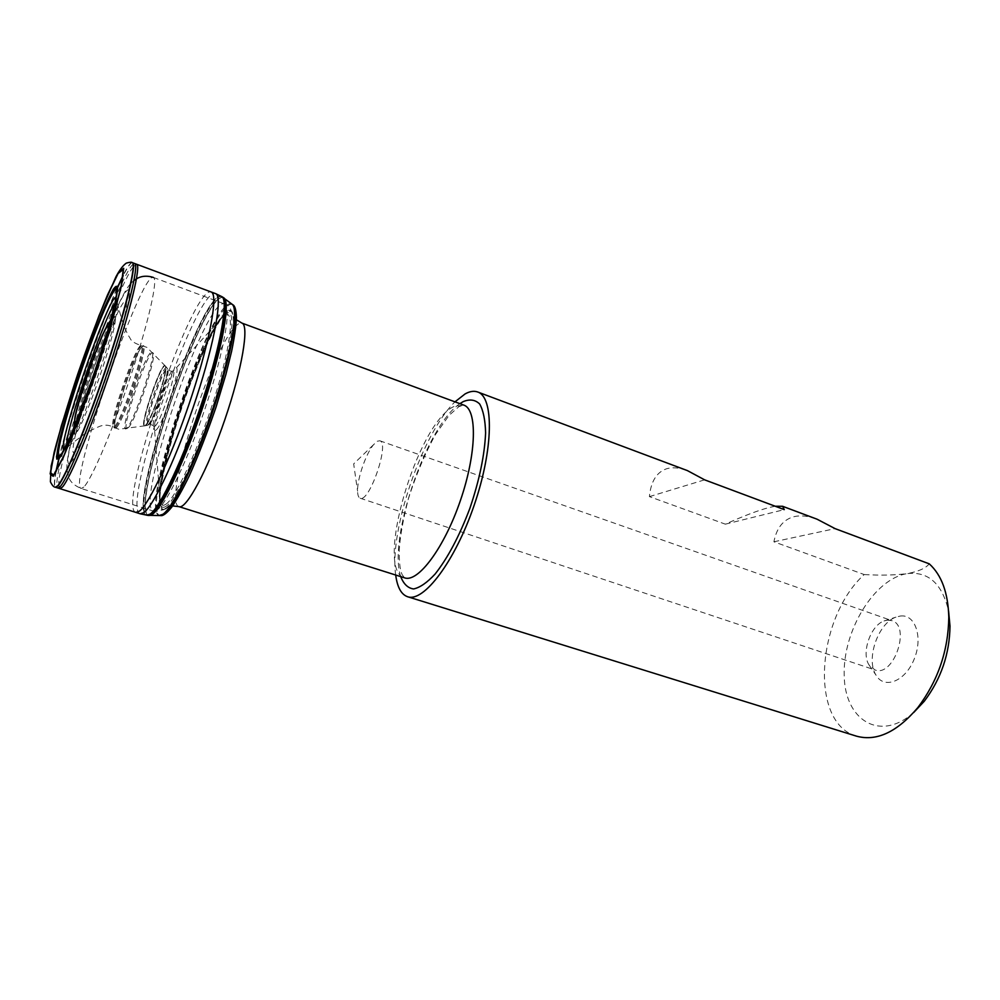 <?xml version="1.0" encoding="UTF-8"?>
<svg xmlns="http://www.w3.org/2000/svg" width="1000" height="1000" viewBox="0 0 1000 1000"><rect width="100%" height="100%" fill="white"/><g stroke="black" fill="none" stroke-linecap="round" stroke-linejoin="round"><path stroke-width="0.75" stroke-dasharray="5 3.75" d="M132.4 262.688C130.688 262.6 127.587 267.025 123.075 275.963M117.013 288.837C98.175 330.838 69.55 414.613 59.05 458.525M56.275 471.05C54.363 480.887 54.1 486.287 55.5 487.262M132.238 262.613C130.612 262.337 127.587 266.537 123.162 275.225M116.925 288.425C98.362 329.738 70.113 412.125 59.25 456.625M55.9 471.7C54.075 481.275 53.888 486.45 55.338 487.225M112.188 314.85L110.1 322.525C101.825 352.362 86.312 397.675 74.562 426.325L71.5 433.663M145.675 425.213C151.662 420.213 168.837 368.387 165.325 366C161.863 359.75 138.275 428.625 144.838 425.812L145.675 425.213M145.8 425.2L144.975 425.8C138.375 428.713 161.988 359.75 165.413 366.087C168.9 368.537 151.762 420.225 145.8 425.2M148.05 424.812C153.688 420.15 169.85 371.912 167.075 368.038L167.075 368.013C164.163 359.888 140.188 429.925 147.463 425.3L148.05 424.812M149.25 424.375C154.65 419.938 170.087 374.212 167.838 369.363C165.438 359.55 140.975 430.975 148.887 424.7L149.25 424.375M149.488 424.275C154.9 419.825 170.35 373.913 167.938 369.487C165.387 360.387 141.45 430.288 149.05 424.663L149.488 424.275M224.363 314.637L220.338 319.8C212.725 329.525 201.262 354.525 185.938 394.787C171.25 435.238 160.512 479.175 160 496.037C159.938 513.312 164.775 511.725 171.925 502.912C176.388 496.712 182.288 486.05 189.625 470.913L202.175 441.125L215.188 404.5C223.162 378.638 228.863 356.575 232.262 338.338L233.975 319.975L232.262 311.9C230 310.575 227.362 311.488 224.363 314.637M222.738 297.538C202.662 293.8 130.087 505.75 148.238 515.1M222.7 297.488C202.662 293.575 129.95 505.925 148.175 515.112M148.975 515.45C127.3 513.4 203.738 289.075 223.175 297.55M221.925 296.7C202.537 289.45 127.325 509.1 147.088 515.262M221.7 296.562C202.938 286.188 125.65 511.925 146.825 515.237M146.6 515.175C125.925 510.913 202.537 287.162 221.488 296.462M856.587 736.188C809.013 723.075 816.488 617.837 864.188 574.55L773.913 541.788C776.6 527.863 783.337 519.487 794.125 516.65C800.65 515.112 808.3 515.962 817.062 519.2M775.175 506.225L769.425 507.438C758.562 510.25 743.875 515.825 725.337 524.163L649.4 496.613C650.875 481.675 656.462 472.438 666.15 468.925C672.038 466.987 679.112 467.55 687.4 470.6M395.7 575.037C389.038 530.688 422.55 432.812 454.988 401.85M864.188 574.55C880.7 575.525 895.05 575.212 907.225 573.6C928.312 571.225 942.087 583.612 948.55 610.763M913.725 712.487C879.725 742.788 844.375 719.788 844.2 674.875C842.938 630.538 874.338 578.713 907.225 573.6C918.337 571.55 925.675 568.3 929.25 563.837M900.238 616.05C915.3 613.75 923.337 637.375 914.1 659.325C905.212 681.462 884.225 689.625 876.062 675.2C865.562 659.438 877.987 623.162 895.95 617.137L900.238 616.05M887.237 620.15L891.825 620.625C911.325 625.925 893.6 677.688 874.938 669.925L869 664.887C861.1 653.075 870.562 625.45 884.038 620.962L887.237 620.15M377.287 441.213L379.825 440.788C390.037 442.537 369.312 503.075 360.163 498.2C358.537 497.575 357.675 495.225 357.587 491.15C357.137 479.113 365.737 454.012 373.462 444.775L377.287 441.213M773.913 541.788L835.088 528.625M725.337 524.163L784.275 509.625M649.4 496.613L704.625 479.837M134.7 263.525L133.312 263.962M133.125 264.125C122.163 272.45 79.588 387 63.562 449.588M62.975 451.838C58.238 470.312 56.225 481.887 56.95 486.575M57.013 486.825L57.838 488.013M136.688 264.275L133.525 266.562M133.262 266.9C115.662 288.788 58.275 456.375 58.762 484.462M58.762 484.888L59.862 488.638M74.388 426.688C86.263 397.587 101.737 352.4 110.188 322.125M110.138 322.325C101.7 352.5 86.3 397.488 74.475 426.5M116.6 295.188L111.05 319.55C102.837 350.1 85.725 400.087 73.5 429.25L62.938 451.9M116.587 295.25L110.862 320.35C102.675 350.65 85.925 399.55 73.838 428.5L65.812 446.488M116.237 297.35L116.788 300.725C117 318.05 77.275 434.075 66.487 447.638L63.975 449.975M66.712 444.438C66.638 447.438 67.45 447.863 69.175 445.725L69.488 445.288C79.55 433.9 118.688 319.587 117.725 304.425C117.8 301.175 116.888 300.825 115 303.4M114.7 426.425C122.537 419.038 147.513 342.312 141.1 345.513L141.1 345.513C135.762 344.45 108.275 424.725 113.138 427.15L114.7 426.425M115.575 426.912C123.362 419.637 148.238 343.5 142.175 345.65C137.012 343.512 108.688 426.238 114.075 427.7L115.575 426.912M116.525 427.413C124.45 420.05 149.562 342.975 143.162 345.825L141.512 347.188C133.225 356.85 110.363 426.5 114.963 428.175L116.525 427.413M141.625 347.212C139.188 349.275 133.562 362.425 124.763 386.662C116.337 413.263 113.112 427.125 115.087 428.25C116.512 428.862 120.363 423.963 130.638 396.863C141.588 367.05 146.275 342.887 143.3 345.838L141.625 347.212M150.175 353.038C141.588 362.625 119.025 433.387 126.112 428.738L126.975 428.025C134.05 421.838 156.1 355.812 152.312 352.2L150.175 353.038M128.262 427.788C135.262 421.675 156.938 356.75 153.175 353.2C149.55 344.55 119.237 433.1 127.4 428.488L128.262 427.788M145.55 425.225C151.537 420.225 168.738 368.338 165.225 365.913C161.788 359.588 138.125 428.713 144.713 425.825L145.55 425.225M146 425.175C151.962 420.213 169.062 368.587 165.55 366.213C162.1 359.988 138.613 428.6 145.162 425.788L146 425.175M155.1 426.188C161.863 420.487 179.312 364.275 172.25 371.112C167.05 374.263 151.275 420.337 153.45 426.012L155.1 426.188M156.287 429.85C165.012 422.125 185.212 352.738 173.55 370.875C167.225 379.675 154.725 416.175 154.338 427C154.15 430.3 154.8 431.25 156.287 429.85M165.863 504.275C177.35 496.987 205.425 432.788 220.575 377.388C235.938 321.825 232.4 299.15 216.35 324.513L216.35 324.513C195.463 355.7 162.338 452.425 159.725 489.875L159.725 489.875C158.688 502.8 160.738 507.587 165.863 504.275M166.163 506.225C161.513 509.288 159.35 505.725 159.662 495.538C160.125 459.487 198.038 348.762 219.762 320C234.788 298.587 236.65 325.225 220.763 381.163C205.05 436.962 177.562 499.012 166.163 506.225M166.525 508.325C161.8 511.413 159.588 507.75 159.9 497.325C160.375 460.538 198.875 348.088 221.062 318.725L224.2 314.788C237.463 299.488 236.887 331.362 220.413 387.125C204.112 442.775 177.712 501.238 166.525 508.325M232.338 304.475C230.538 303.688 228.088 305.012 224.988 308.475C197.25 337.05 141.525 512.775 160 515.475M231.737 304.1C212.662 293.288 137.688 512.275 159.375 515.425M148.837 515.45L148.1 515.2M148.038 515.163C129.5 506.562 202.688 292.8 222.613 297.362M222.675 297.375L223.425 297.625M140.137 513.787C120.525 508.462 196.762 285.8 215.525 293.6M135.8 512.375C116.287 507.788 193.012 283.725 211.238 292.075M400.712 576.613C387.8 538.9 426.613 425.562 459.925 403.675M76.737 420.9L76.775 420.85C83.413 413.55 109.537 337.1 108.5 328.013M70.438 462.713L71.15 461.938C83.25 451.087 133.988 301.637 129.15 291.238M129.012 290.65C128.412 288.962 126.95 289.938 124.625 293.562C107.163 319.037 57.213 473.05 69.963 463.1M126.3 302.438C129.9 313.263 86.275 441.512 75.55 451.55C68.2 460.487 77.2 422.137 92.175 378.088C107.025 334.038 124.312 294.6 126.188 301.788M83.787 487.075L81.137 488.488C67.55 485.962 141.125 271.1 153.4 277.438C158.325 278.475 148.85 321.287 130.912 375.375C113.025 429.438 91.7 479.387 83.787 487.075M156.137 510.662L157.125 510.025C166.737 503.45 187.638 460.125 204.587 409.938C221.6 359.738 230.613 314.738 226.25 305.887M226 305.387L224.488 303.95C206.062 295.3 133.7 506.65 153.562 511.112L155.638 510.9M179.05 506.662C162.175 503.587 210.787 349.888 235.6 326.312C238.2 323.612 240.3 322.537 241.9 323.088M453.688 406.613C416.875 423.888 374.113 570.513 404.625 577.85L402.2 574.812C401.85 573.2 399.125 570.988 399.212 550.087C400.188 535.763 403.25 518.663 408.4 498.762C415.85 475.35 424.8 454.05 435.25 434.875L449.025 415.412L458.95 406.6L463.775 405.1L453.688 406.613M165.675 508.575L168.775 505.688C189.725 486.037 237.7 345.925 233.188 317.562C232.425 309.113 229.25 307.962 223.663 314.1C210.575 328.7 188.075 381.262 173.512 429.762C158.812 478.338 154.188 516.587 165.675 508.575M76.287 433.113C74.887 434.888 74.175 434.663 74.162 432.463C73.288 419.5 104.913 327.125 113.55 317.425C118.338 311.1 114.275 331.675 104.162 363.125C94.113 394.5 80.975 427.312 76.287 433.113M165.413 366.087L146.875 347.337L141.1 345.513C134.65 343.413 130.95 340.925 130.025 338.075C125.862 332.1 121.762 320.887 117.725 304.425L116.775 300.725L110.1 322.525M144.838 425.812L118.825 429.25L113.138 427.15C109.213 424.925 104.938 424.575 100.312 426.087C91.625 429.675 85.225 433.162 81.112 436.562L66.475 447.638L74.562 426.325M167.075 368.013L165.55 366.213M147.463 425.3L145.162 425.788M167.838 369.363L167.075 368.038M148.887 424.7L147.475 425.288M221.062 318.725L173.55 370.875L172.25 371.112C171.863 371.7 167.25 370.025 167.938 369.487M159.9 497.325L154.338 427L153.45 426.012C153.5 425.312 148.837 423.812 149.05 424.663M220.338 319.8L212.262 333.812C204.062 349.825 195.65 369.538 187.037 392.962C172.488 432.762 161.312 476.737 160 496.037M66.975 470.163L69.25 478.475C70.888 482.425 74.85 485.763 81.137 488.488L153.325 511.037M153.425 511.062L155.125 511.475M153.4 277.438L224.262 303.863M224.363 303.9L225.95 304.625M869 664.887L876.062 675.2M884.038 620.962L895.95 617.137M360.163 498.2L874.938 669.925M379.825 440.788L891.825 620.625M373.462 444.775L353.663 463.9L357.587 491.15M172.65 505.9L168.787 506.35L168.775 505.688L163.762 509.7L155.387 511.512M236.388 319.762L233.612 317.038L233.188 317.562C232.013 310.65 229.675 306.375 226.188 304.75M73.688 428.413L75.275 434.812L87.125 394.45L96.1 367.625L115.087 318.975L115.875 316.25L110.688 320.337M66.938 469.625C66.762 466.05 66.787 461.925 69.612 447.812C73.162 431.725 81.337 403.725 91.05 375.125L100.7 348.013L117.725 306.025C123.438 293.962 127.737 286.5 130.612 283.637M130.975 283.238L133.975 280.462"/><path stroke-width="1.5" d="M55.5 487.262L58.05 485.788C65.55 477.6 87.613 424.25 106.825 366.525C126.088 308.775 136.975 263.463 132.525 262.725L132.4 262.688M123.075 275.963L117.013 288.837M59.05 458.525L56.275 471.05M57.787 485.712C65.3 477.5 87.425 423.95 106.65 366.138C125.95 308.275 136.775 263.075 132.238 262.613C131.788 261.988 129.812 262.15 126.337 263.1C123.088 265.35 119.637 269.887 116 276.688L99.087 315.5L78.963 370.55L61.312 425.938L51.163 465.938L50.4 481.737C52.112 485.337 53.762 487.163 55.338 487.225L57.787 485.712M123.162 275.225L116.925 288.425M59.25 456.625L55.9 471.7M59.212 458.462L67.713 442.388C75.975 423.113 85.037 399.288 94.925 370.9L107.575 331.2L115.625 300.95L117.562 286.275L113.375 289.125L104.312 307.762C96.425 326.737 88.125 348.787 79.4 373.913C71.1 398.988 64.55 420.775 59.725 439.288L56.513 456.925L59.212 458.462M71.5 433.663C66.425 445.55 62.65 453.075 60.2 456.25L57.75 457.137C57.438 453.9 58.463 447.2 60.8 437.038C66.45 414.387 77.438 379.712 88.938 348.038C97.812 324.05 105.213 306.212 111.15 294.513C114.412 288.85 116.388 287.137 117.075 289.363C116.9 294.037 115.275 302.538 112.188 314.85M148.238 515.1L150.325 515.363L152.438 514.275C162.587 507.425 185.263 459.888 203.3 405.763C221.4 351.625 230.188 305.038 224.537 298.612L223.25 297.638M149.062 515.45L152.363 514.275C162.963 507.225 187.387 455.025 205.65 398.363C224 341.675 230.863 297.45 222.7 297.488M223.175 297.55C230.65 299.35 223.225 344.338 204.913 400.363C186.7 456.362 162.763 507.275 152.275 514.275L148.975 515.45M55.625 487.312L59.862 488.638L62.337 487.125C69.975 478.988 92.125 425.763 111.3 368.113C130.525 310.438 141.25 265.1 136.688 264.275L215.525 293.6C222.862 295.15 215.138 340.462 196.575 397.2C178.113 453.9 154.075 505.562 143.763 512.688L140.137 513.787L148.112 515.425L150.875 514.225C161.15 507.287 184.375 458.237 202.575 403.125C220.837 348 229.188 301.825 222.838 297.2L221.7 296.562C228.713 299.462 220.85 345.037 202.488 400.887C184.213 456.725 160.525 507.062 150.15 514.062L146.838 515.237L150.262 514.087C160.662 507.075 184.45 456.475 202.738 400.513C221.1 344.525 228.85 299.088 221.7 296.562L221.488 296.462M454.988 401.85L465.075 393.938C469.8 391.312 473.988 390.662 477.675 391.987L687.4 470.6L704.625 479.837L784.275 509.625L782.588 506.287L817.062 519.2L835.088 528.625L929.25 563.837C941.6 575 948.112 592.788 948.8 617.212C948.3 650.675 937.987 680.788 917.862 707.55C897.1 732.075 876.675 741.625 856.587 736.188L407.575 596.725C401.25 594.5 397.3 587.263 395.7 575.037M782.588 506.287L775.175 506.225M477.675 391.987C494.025 397.075 493.55 448.963 474.188 505.175C455.037 561.45 423.6 602.737 407.575 596.725M948.55 610.763L950 626.1C949.613 653.95 941.038 679.013 924.262 701.263L913.725 712.487M57.838 488.013L60.275 486.5C67.85 478.325 89.963 425.025 109.162 367.337C128.412 309.613 139.213 264.288 134.7 263.525L136.688 264.275M63.562 449.588L62.975 451.838M53.2 476.325L63.35 457.3L78.9 419.363L96.45 370.45L111.838 322.088L121.525 285.562L123.688 268.288L118.475 272.275L107.5 294.988C98.05 317.812 88.138 344.175 77.75 374.1C67.862 403.963 60 430.05 54.15 452.337L50.138 473.913L53.2 476.325M53.6 475.087L63.65 456.262L79 418.787L96.325 370.475L111.525 322.713L121.1 286.625L123.25 269.525L118.125 273.425L107.275 295.85C97.938 318.412 88.125 344.487 77.85 374.087C68.075 403.625 60.3 429.412 54.525 451.45L50.562 472.75L53.6 475.087M59.175 458.587L67.688 442.488C75.95 423.188 85.037 399.325 94.938 370.9L107.6 331.138L115.662 300.85L117.6 286.15L113.413 289.012L104.338 307.675C96.438 326.675 88.125 348.762 79.388 373.913C71.087 399.025 64.513 420.85 59.688 439.375L56.463 457.038L59.175 458.587M110.188 322.125C114.2 307.337 116.662 296.475 117.575 289.513C117.537 285.212 116.025 285.3 113.05 289.762C107.7 299.325 99.6 318.4 90.588 342.438C78.475 375.312 66.562 412.45 60.3 437.05C57.688 448.113 56.5 455.475 56.737 459.113L59.262 458.35C62.4 454.263 67.438 443.713 74.388 426.688M74.475 426.5C67.513 443.525 62.475 454.075 59.35 458.162L56.825 458.925C56.588 455.288 57.775 447.95 60.388 436.9C66.638 412.337 78.525 375.275 90.612 342.475C99.6 318.488 107.688 299.462 113.012 289.938C115.988 285.487 117.487 285.425 117.525 289.738C116.6 296.7 114.138 307.562 110.138 322.325M62.938 451.9L60.788 455.225C52.613 465.65 65.287 416.262 83.312 364.712C101.25 312.975 119.562 273.55 116.6 295.188M65.812 446.488L60.9 455.025C52.75 465.425 65.35 416.287 83.3 364.925C101.175 313.363 119.45 273.938 116.587 295.25M63.975 449.975C55.475 450.037 109.55 292.075 116.237 297.35M115 303.4C104.162 316.825 66.363 427.188 66.712 444.438M160 515.475L163.575 514.4C173.95 507.675 196.788 460.037 214.288 406.737C231.875 353.425 239.45 308.913 232.775 304.738L232.338 304.475M159.375 515.425L162.85 514.325C173.2 507.587 196.012 460 213.538 406.675C231.15 353.35 238.8 308.712 232.2 304.4L231.737 304.1M223.425 297.625L224.013 298.087C230.138 303.312 221.675 349.55 203.5 404.237C185.4 458.925 162.375 507.388 152.137 514.275L148.837 515.45M211.238 292.075C218.325 293.825 210.362 339.212 191.788 395.875C173.3 452.512 149.45 504.05 139.3 511.225L135.8 512.375L140.137 513.787M459.925 403.675L463.15 401.65C469.712 398.9 475.225 399.688 479.663 404C483.3 410.412 485.275 420.05 485.6 432.925C484.637 455.087 479.387 480.25 469.85 508.413C459.387 536.075 447.812 557.95 435.112 574.038C427.137 582.638 419.95 587.6 413.587 588.95C407.912 588.162 403.612 584.05 400.712 576.613M108.5 328.013C108.3 309.862 65.375 435.213 76.675 421L76.737 420.9M126.188 301.788L126.3 302.438M241.9 323.088C249.488 324.988 242.125 369.338 224.8 419.775C207.575 470.25 186.2 509.8 179.05 506.662L404.625 577.85C418.025 582.875 444.325 547.762 460.425 500.45C476.7 453.212 477.438 409.338 463.775 405.1L241.9 323.088L236.388 319.762M132.525 262.725L134.7 263.525M150.325 515.363L160.588 515.562C162.925 516.175 166.612 513.413 171.637 507.287C176.938 499.625 182.8 489.162 189.237 475.9C198.325 455.65 207.275 432.663 216.1 406.938L225.938 374.275L231.588 351.413C234.387 337.75 236.012 326.512 236.438 317.675C236.188 310.05 234.975 305.738 232.775 304.738L224.537 298.612M222.838 297.2L224.013 298.087M148.112 515.425L149.588 515.45M215.525 293.6L221.7 296.562M59.862 488.638L135.8 512.375M950 626.1L948.8 617.212M924.262 701.263L917.862 707.55M133.975 280.462L137.613 278.175C142.262 275.825 147.525 275.587 153.4 277.438M73.688 428.413L75.05 416.725C76.513 408.575 81.562 391.788 90.175 366.362L102.238 335.475C105.638 327.975 108.462 322.925 110.688 320.337M172.65 505.9L179.05 506.662"/></g></svg>
